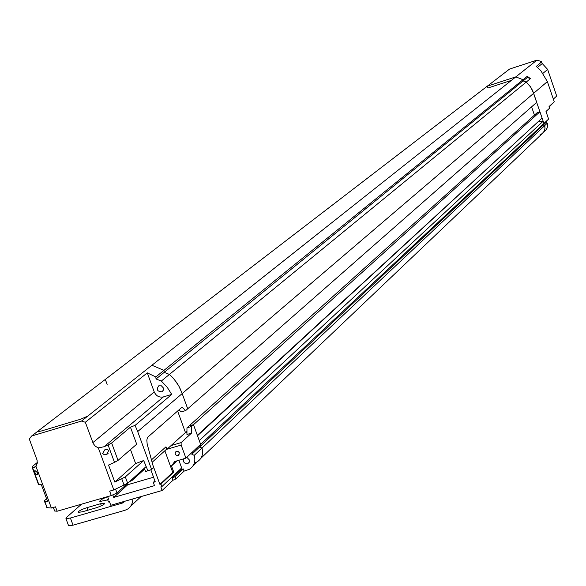 <?xml version="1.0" encoding="UTF-8"?>
<svg xmlns="http://www.w3.org/2000/svg" width="586" height="586" viewBox="0 0 586 586"><rect width="100%" height="100%" fill="white"/><g stroke="black" fill="none" stroke-linecap="round" stroke-linejoin="round"><path stroke-width="0.88" d="M536.981 60.116L515.834 76.876L487.303 86.157L509.556 69.075L536.981 60.116L541.259 61.493L542.27 63.559L537.362 67.529M539.01 120.906L197.504 435.735M540.05 134.692L542.057 133.681L543.933 131.674L544.914 129.103L544.973 127.008L544.68 125.638L543.281 125.038L543.933 123.441L532.623 90.588L530.213 86.362L526.272 82.062L523.137 80.927L523.027 79.725L515.834 76.876L151.921 365.254L163.955 370.359L151.921 365.254L87.71 416.141L80.663 419.21L41.115 431.069L37.87 431.648L38.112 431.018L31.585 436.028L81.469 421.085L87.71 416.141M530.469 78.619L526.272 82.062L523.137 80.927L164.19 372.366L163.955 370.359L527.254 76.305L530.469 78.619L527.363 77.499L523.137 80.927L523.027 79.725L515.834 76.876M178.95 409.856L181.177 411.921L185.681 410.581L187.71 408.801L182.173 393.572L187.71 408.801L536.725 102.345L533.641 93.313L547.368 81.586L540.783 70.591L536.358 66.482L541.662 61.757M543.859 131.791L545.764 130.231L547.207 127.909L547.676 125.199L547.339 123.133L201.98 448.056L199.636 446.979L200.639 444.349L548.599 119.075L546.005 111.472L549.434 108.329L549.045 106.601M547.368 81.586L554.253 101.803L549.075 106.52M527.363 77.499L527.254 76.305M549.089 107.084L554.253 101.803M553.331 99.093L556.7 96.053L547.646 69.434L542.27 63.559M546.599 120.95L545.947 122.54L547.339 123.133M545.947 122.54L543.281 125.038L544.68 125.638L545.002 128.407L544.269 131.074L542.599 133.249L200.91 458.259M543.076 73.228L547.646 69.434M511.439 80.363L487.933 88.003L487.303 86.157L105.319 379.42L107.143 384.387L105.319 379.42L38.112 431.018L38.354 431.677M533.641 93.313L530.762 87.168L526.272 82.062L169.435 374.417L164.19 372.366L169.435 374.417L174.108 379.164L178.847 386.006L182.173 393.572L179.631 387.471L177.111 383.163L173.009 377.911L169.435 374.417L161.333 381.047L167.186 387.236L171.727 394.415L135.058 425.399L137.695 431.574L533.641 93.313M534.432 115.134L531.605 106.842M539.948 111.772L537.194 112.651L188.985 426.022L193.49 424.696L188.985 426.022L186.963 427.846L186.949 434.49L191.483 433.157L191.475 426.513L539.948 111.772L542.094 118.064L197.35 435.303L193.49 424.696L200.639 444.349L199.636 446.979L543.281 125.038L543.933 123.441L543.171 121.207L539.047 121.207M543.171 121.207L199.277 440.599L200.639 444.349L192.86 451.623L191.849 454.275L199.636 446.979L201.98 448.056C203.584 454.077 201.95 458.692 197.079 461.9L194.742 462.881M192.86 451.623L185.916 458.12L181.162 445.089L181.096 442.62L171.097 445.55L185.462 432.571L186.956 432.131L185.462 432.571L177.624 411.013L185.462 432.571L186.956 431.215M81.469 421.085L85.329 422.25L147.291 372.864L155.81 376.952L163.955 370.359L164.19 372.366L156.052 378.981L161.333 381.047M191.849 454.275L194.215 455.359L201.98 448.056C203.584 454.077 201.95 458.692 197.079 461.9L193.146 465.65M53.341 507.469L54.652 511.007L57.128 511.226L55.502 506.839L51.4 508.033L35.944 466.331L37.189 463.519L37.13 460.31L29.3 439.017L31.585 436.028M107.619 496.628L108.571 499.206L107.568 499.499L108.491 501.997L109.494 501.704L110.805 505.279L162.154 490.497L172.995 480.234L175.881 478.923L184.085 471.137L189.285 469.327C194.193 466.09 195.841 461.438 194.215 455.359M181.096 442.62L191.483 433.157M191.475 426.513L186.963 427.846M171.097 445.55L167.691 448.634L165.919 446.862L151.452 459.878M137.695 431.574L151.598 469.496L153.591 467.679L147.174 444.1L146.83 440.196L147.445 437.456L182.026 407.182L185.681 410.581M186.817 457.27L189.564 460.186L189.329 462.01L188.121 463.321C184.59 463.936 183.03 462.442 183.44 458.838M163.326 387.91L163.347 390.188L161.89 391.8C157.209 391.558 156.154 389.565 158.74 385.83L161.421 385.837L163.326 387.91M57.128 511.226L111.289 495.566L109.663 491.149L113.823 489.947L98.323 447.894L95.408 446.29L93.299 443.668L85.329 422.25M35.944 466.331L34.135 467.408L32.105 467.269L32.398 466.419L37.314 462.493M175.881 478.923L175.06 476.682L183.279 468.917L184.085 471.137M175.06 476.682L172.203 477.993L173.017 480.227M172.203 477.993L172.995 480.234M162.154 490.497L160.835 486.9L161.853 486.607L160.938 484.087L159.919 484.38L152.931 465.277M180.847 468.719L181.147 469.54L172.174 478M150.836 469.789L155.239 481.809L153.298 482.366L154.902 480.886M112.798 494.884L113.728 497.411L154.499 485.64L153.298 482.366M161.853 486.607L181.667 467.95L178.833 460.178M183.279 468.917L181.147 469.54M185.916 458.12L174.694 461.541L171.5 465.943L173.742 472.082L160.938 484.087M166.336 449.425L181.162 445.089M173.742 472.082L172.738 472.375L164.856 450.773M179.397 452.817L177.998 451.33L176.056 451.388C174.379 454.099 175.185 455.461 178.474 455.483L179.397 452.817M151.598 469.496L145.584 471.576L144.625 468.961L142.933 469.459M165.442 447.286L166.988 448.839L167.691 448.634M152.118 462.31L166.988 448.839M147.95 470.888L143.673 460.515L135.637 463.577L130.502 449.579M130.436 427.15L111.633 442.987L108.073 444.957L114.497 462.391L118.042 460.391L136.692 444.21L130.436 427.15L135.058 425.399M108.073 444.957L104.059 446.744L163.413 396.905L171.727 394.415M163.413 396.905C159.238 397.689 156.184 396.048 154.25 391.968L147.291 372.864M155.81 376.952L156.052 378.981M111.289 495.566L116.988 492.98L129.645 481.56L132.07 480.461L144.661 469.064M38.354 484.102L38.5 484.512L41.372 484.739L47.627 501.609L44.778 501.374L47.107 507.659L51.4 508.033M37.482 472.675L37.226 474.909L36.017 474.36L34.808 472.36L34.845 470.448L37.482 472.675M104.059 446.744L98.323 447.894M114.497 462.391L108.549 465.05L114.805 482.08L125.323 476.901L143.673 460.515M125.323 476.901L127.653 483.245L113.823 489.947M102.638 453.469L104.301 454.765L106.593 454.443L108.718 450.546L107.143 449.433L104.85 449.748L102.638 453.469M47.107 507.659L44.448 501.308L44.719 500.407L46.594 498.825M107.568 499.499L108.403 498.745M172.738 472.375L159.919 484.38M113.728 497.411L127.807 484.688L153.554 477.224M177.192 460.655L171.5 465.943M132.07 480.461L131.74 479.553M135.637 463.577L114.805 482.08M127.653 483.245L145.951 466.734M116.988 492.98L115.581 489.149M46.777 507.593L46.616 507.161M127.807 484.688L127.404 483.582M124.796 501.25L122.335 503.081L70.401 518.024L73.052 525.181L124.986 510.289L128.144 508.809L130.641 506.429L132.539 502.495L132.905 498.913M73.052 525.181L68.599 525.767L68.437 525.32M70.401 518.024L65.954 518.632L66.255 517.636L81.564 504.158M82.326 511.805L78.304 512.347C78.202 511.19 81.102 509.615 87.006 507.637L100.58 503.726L104.645 503.176C104.755 504.334 101.861 505.901 95.95 507.879L82.326 511.805M107.707 499.873L99.862 501.499C99.342 500.539 101.942 498.942 107.656 496.716M536.637 66.833L536.358 66.02M36.449 465.548L34.135 467.408M154.25 391.968L92.837 442.642M32.435 467.32L38.83 484.571M121.793 478.923L124.129 485.274M111.633 442.987L118.042 460.391M122.335 503.081L124.122 501.448M87.006 507.637L87.951 510.186M101.356 505.843L100.58 503.726M189.139 462.361L188.121 463.321M162.952 390.913L161.89 391.8M179.199 454.809L178.474 455.483M35.914 466.383L34.699 467.357M32.105 467.269L38.5 484.512M37.607 474.594L37.226 474.909M108.19 453.242L107.055 454.201M123.28 502.685L124.723 501.36M65.954 518.632L68.599 525.767M131.008 505.916L141.05 496.569M104.645 503.176L104.784 503.564"/></g></svg>
